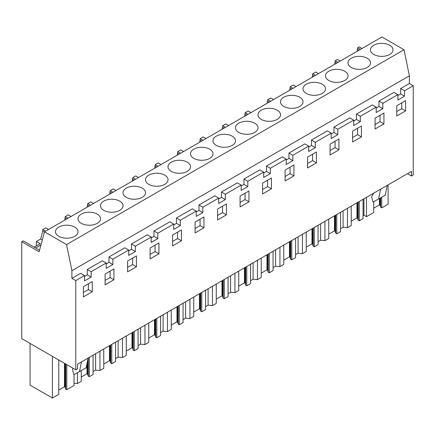 <?xml version="1.0" encoding="UTF-8"?>
<svg xmlns="http://www.w3.org/2000/svg" width="435" height="435" viewBox="0 0 435 435"><rect width="100%" height="100%" fill="white"/><g stroke="black" fill="none" stroke-linecap="round" stroke-linejoin="round"><path stroke-width="0.65" d="M44.473 231.828L381.941 36.991L404.033 49.748L409.373 75.842L409.373 83.515L400.651 88.55L404.523 90.784L404.523 96.157L397.884 99.99L397.884 94.623L382.827 103.318L382.827 108.685L376.183 112.524L376.183 107.151L360.327 116.303L360.327 121.675L353.682 125.508L353.682 120.142L337.826 129.293L337.826 134.665L331.187 138.499L331.187 133.132L315.331 142.283L315.331 147.655L308.687 151.489L308.687 146.117L292.831 155.273L292.831 160.64L286.192 164.479L286.192 159.107L270.336 168.263L270.336 173.63L263.692 177.464L263.692 172.097L247.836 181.248L247.836 186.62L241.191 190.454L241.191 185.087L225.341 194.238L225.341 199.611L218.696 203.444L218.696 198.077L202.84 207.229L202.84 212.601L196.196 216.434L196.196 211.062L180.346 220.219L180.346 225.586L173.701 229.424L173.701 224.052L157.845 233.209L157.845 238.576L151.201 242.409L151.201 237.042L135.345 246.194L135.345 251.566L128.706 255.399L128.706 250.033L112.85 259.184L112.85 264.556L106.205 268.39L106.205 263.023L91.149 271.712L91.149 277.084L84.504 280.918L84.504 275.551L75.782 280.586L75.782 369.826L21.75 338.631L21.75 241.719L39.134 251.756L44.473 231.828L66.566 244.584L71.906 270.679L71.906 278.351L75.782 280.586M409.373 83.515L413.25 85.749L404.523 90.784M84.504 275.551L80.633 273.31L71.906 278.351M106.205 263.023L102.328 260.782L87.272 269.477L87.272 274.844L84.504 276.442M128.706 250.033L124.829 247.792L108.973 256.949L108.973 262.316L106.205 263.914M151.201 237.042L147.329 234.808L131.473 243.959L131.473 249.326L128.706 250.924M173.701 224.052L169.824 221.817L153.968 230.969L153.968 236.341L151.201 237.94M196.196 211.062L192.324 208.827L176.469 217.978L176.469 223.351L173.701 224.949M218.696 198.077L214.819 195.837L198.964 204.994L198.964 210.361L196.196 211.959M241.191 185.087L237.32 182.847L221.464 192.004L221.464 197.37L218.696 198.969M263.692 172.097L259.815 169.862L243.964 179.013L243.964 184.38L241.191 185.979M286.192 159.107L282.315 156.872L266.459 166.023L266.459 171.395L263.692 172.994M308.687 146.117L304.81 143.882L288.96 153.033L288.96 158.405L286.192 160.004M331.187 133.132L327.31 130.891L311.455 140.048L311.455 145.415L308.687 147.014M353.682 120.142L349.811 117.901L333.955 127.058L333.955 132.425L331.187 134.023M376.183 107.151L372.306 104.917L356.45 114.068L356.45 119.435L353.682 121.033M397.884 94.623L394.007 92.383L378.95 101.078L378.95 106.45L376.183 108.049M400.651 88.55L400.651 93.922L397.884 95.515M409.373 75.842L71.906 270.679M360.506 49.367L357.711 47.752L359.218 46.888L362.012 48.497M413.25 85.749L413.25 174.99L411.477 176.012L411.477 171.357L77.55 364.149L77.55 368.798L75.782 369.826M396.774 105.743L396.774 115.971L405.632 110.86L405.632 100.632L396.774 105.743M226.445 203.955L217.587 209.072L217.587 219.936L226.445 214.825L226.445 203.955M361.436 126.019L352.578 131.136L352.578 142L361.436 136.889L361.436 126.019M330.078 144.126L330.078 154.99L338.936 149.879L338.936 139.01L330.078 144.126M316.435 152L307.583 157.111L307.583 167.981L316.435 162.864L316.435 152M248.945 190.965L240.087 196.082L240.087 206.946L248.945 201.835L248.945 190.965M271.44 188.844L271.44 177.98L262.582 183.091L262.582 193.961L271.44 188.844L267.568 186.61L267.568 180.215M285.083 180.971L293.94 175.854L293.94 164.99L285.083 170.101L285.083 180.971M158.954 242.926L150.097 248.037L150.097 258.907L158.954 253.79L158.954 242.926M181.449 240.8L181.449 229.936L172.592 235.047L172.592 245.916L181.449 240.8L177.572 238.565L177.572 232.17M195.092 232.926L203.95 227.809L203.95 216.945L195.092 222.057L195.092 232.926M383.931 113.035L375.073 118.146L375.073 129.016L383.931 123.899L383.931 113.035M113.954 279.77L113.954 268.901L105.101 274.017L105.101 284.881L113.954 279.77L110.082 277.53L110.082 271.141M83.4 296.898L83.4 286.67L92.258 281.559L92.258 291.787L83.4 296.898M127.596 261.027L127.596 271.891L136.454 266.78L136.454 255.91L127.596 261.027M404.523 96.157L400.651 93.922M404.033 49.748L66.566 244.584M378.95 101.078L382.827 103.318M407.448 173.685L411.477 176.012M48.546 229.473L45.751 227.864L42.744 229.604L42.744 231.148L40.651 238.989L42.298 239.941M71.046 216.489L68.251 214.874L65.239 216.614L64.712 220.143M93.541 203.498L90.752 201.883L87.74 203.624L87.207 207.152M116.042 190.508L113.247 188.893L110.234 190.633L109.707 194.168M138.537 177.518L135.747 175.909L132.735 177.643L132.202 181.177M161.037 164.528L158.242 162.918L155.23 164.658L154.702 168.187M183.537 151.543L180.742 149.928L177.73 151.668L177.203 155.197M206.032 138.553L203.237 136.938L200.23 138.678L199.698 142.207M228.533 125.563L225.738 123.948L222.725 125.688L222.198 129.222M251.028 112.573L248.233 110.963L245.226 112.698L244.693 116.232M273.528 99.582L270.733 97.973L267.721 99.713L267.193 103.242M296.023 86.598L293.233 84.983L290.221 86.723L289.688 90.252M318.523 73.607L315.728 71.992L312.716 73.732L312.189 77.261M340.224 61.079L337.429 59.464L336.723 59.872L335.216 60.742L334.684 64.277M357.711 47.752L357.184 51.286M39.536 250.25L23.256 240.854L21.75 241.719M36.322 245.965L36.322 241.49L40.651 238.989M373.768 45.262A11.272 6.509 180 0 1 386.052 43.848A11.272 6.509 180 0 1 393.012 49.862A11.272 6.509 180 0 1 389.711 54.467A11.272 6.509 180 0 1 377.428 55.876A11.272 6.509 180 0 1 370.468 49.862A11.272 6.509 180 0 1 373.768 45.262M126.291 188.143A11.272 6.509 180 0 1 138.575 186.729A11.272 6.509 180 0 1 145.535 192.743A11.272 6.509 180 0 1 142.234 197.343A11.272 6.509 180 0 1 129.945 198.757A11.272 6.509 180 0 1 122.991 192.743A11.272 6.509 180 0 1 126.291 188.143M103.791 201.128A11.272 6.509 180 0 1 116.08 199.719A11.272 6.509 180 0 1 123.04 205.733A11.272 6.509 180 0 1 119.734 210.333A11.272 6.509 180 0 1 107.45 211.747A11.272 6.509 180 0 1 100.49 205.733A11.272 6.509 180 0 1 103.791 201.128M261.277 110.207A11.272 6.509 180 0 1 273.566 108.793A11.272 6.509 180 0 1 280.526 114.807A11.272 6.509 180 0 1 277.22 119.413A11.272 6.509 180 0 1 264.937 120.821A11.272 6.509 180 0 1 257.977 114.807A11.272 6.509 180 0 1 261.277 110.207M322.215 93.433A11.272 6.509 180 0 1 309.932 94.846A11.272 6.509 180 0 1 302.972 88.832A11.272 6.509 180 0 1 306.273 84.227A11.272 6.509 180 0 1 318.561 82.819A11.272 6.509 180 0 1 325.521 88.832A11.272 6.509 180 0 1 322.215 93.433M299.72 106.423A11.272 6.509 180 0 1 287.432 107.831A11.272 6.509 180 0 1 280.472 101.817A11.272 6.509 180 0 1 283.778 97.217A11.272 6.509 180 0 1 296.061 95.809A11.272 6.509 180 0 1 303.021 101.817A11.272 6.509 180 0 1 299.72 106.423M351.268 58.252A11.272 6.509 180 0 1 363.557 56.838A11.272 6.509 180 0 1 370.517 62.852A11.272 6.509 180 0 1 367.211 67.458A11.272 6.509 180 0 1 354.927 68.866A11.272 6.509 180 0 1 347.967 62.852A11.272 6.509 180 0 1 351.268 58.252M344.716 80.442A11.272 6.509 180 0 1 332.427 81.856A11.272 6.509 180 0 1 325.472 75.842A11.272 6.509 180 0 1 328.773 71.237A11.272 6.509 180 0 1 341.056 69.828A11.272 6.509 180 0 1 348.016 75.842A11.272 6.509 180 0 1 344.716 80.442M209.73 158.378A11.272 6.509 180 0 1 197.441 159.792A11.272 6.509 180 0 1 190.481 153.778A11.272 6.509 180 0 1 193.782 149.172A11.272 6.509 180 0 1 206.07 147.764A11.272 6.509 180 0 1 213.03 153.778A11.272 6.509 180 0 1 209.73 158.378M232.225 145.388A11.272 6.509 180 0 1 219.941 146.802A11.272 6.509 180 0 1 212.981 140.788A11.272 6.509 180 0 1 216.282 136.182A11.272 6.509 180 0 1 228.571 134.774A11.272 6.509 180 0 1 235.525 140.788A11.272 6.509 180 0 1 232.225 145.388M254.725 132.398A11.272 6.509 180 0 1 242.436 133.811A11.272 6.509 180 0 1 235.476 127.798A11.272 6.509 180 0 1 238.782 123.197A11.272 6.509 180 0 1 251.066 121.784A11.272 6.509 180 0 1 258.026 127.798A11.272 6.509 180 0 1 254.725 132.398M187.229 171.368A11.272 6.509 180 0 1 174.946 172.777A11.272 6.509 180 0 1 167.986 166.763A11.272 6.509 180 0 1 171.287 162.163A11.272 6.509 180 0 1 183.57 160.754A11.272 6.509 180 0 1 190.53 166.763A11.272 6.509 180 0 1 187.229 171.368M97.239 223.324A11.272 6.509 180 0 1 84.95 224.737A11.272 6.509 180 0 1 77.99 218.723A11.272 6.509 180 0 1 81.296 214.118A11.272 6.509 180 0 1 93.579 212.71A11.272 6.509 180 0 1 100.539 218.723A11.272 6.509 180 0 1 97.239 223.324M164.729 184.358A11.272 6.509 180 0 1 152.446 185.767A11.272 6.509 180 0 1 145.486 179.753A11.272 6.509 180 0 1 148.786 175.153A11.272 6.509 180 0 1 161.075 173.739A11.272 6.509 180 0 1 168.035 179.753A11.272 6.509 180 0 1 164.729 184.358M58.796 227.108A11.272 6.509 180 0 1 71.084 225.7A11.272 6.509 180 0 1 78.044 231.708A11.272 6.509 180 0 1 74.738 236.314A11.272 6.509 180 0 1 62.455 237.722A11.272 6.509 180 0 1 55.495 231.708A11.272 6.509 180 0 1 58.796 227.108M405.632 110.86L401.755 108.619L401.755 102.867M396.774 111.496L401.755 108.619M381.751 197.202L381.751 207.865L388.107 204.194L388.107 184.848M373.736 201.639L373.736 212.492L366.493 216.673L366.493 197.327M357.711 49.296L359.169 50.139M338.011 62.357L335.216 60.742M387.27 185.332L385.241 195.19L378.597 199.023L380.625 189.171M373.703 193.167L371.593 196.789L372.991 202.036L378.597 199.023M74.021 374.655L74.021 385.53L66.783 389.711L65.712 389.091L65.092 387.074L65.092 363.655M58.763 390.032L64.494 386.726L65.092 387.074M58.763 360.001L58.763 394.338L52.412 398.009L30.064 385.105L30.064 343.427M381.751 207.865L380.679 207.245L380.065 205.228L380.065 198.175M373.736 208.186L379.461 204.88L380.065 205.228M366.493 216.673L363.937 215.2L363.937 198.8M363.056 215.706L363.937 215.2M351.241 221.176L356.966 217.87L357.57 218.218L358.184 220.235L359.256 220.855L363.056 218.658L363.056 199.312M340.562 228.696L343.09 227.233L347.435 227.679L351.241 225.482L351.241 206.136M328.74 234.166L334.466 230.86L335.07 231.208L335.684 233.225L336.755 233.845L340.562 231.648L340.562 212.302M318.061 241.686L320.59 240.223L324.934 240.669L328.74 238.472L328.74 219.126M306.24 247.156L311.971 243.85L312.569 244.198L313.189 246.215L314.26 246.83L318.061 244.633L318.061 225.292M295.566 254.676L298.095 253.213L302.439 253.654L306.24 251.457L306.24 232.116M283.745 260.141L289.471 256.835L290.074 257.183L290.689 259.2L291.76 259.82L295.566 257.623L295.566 238.277M273.066 267.661L275.594 266.204L279.939 266.644L283.745 264.447L283.745 245.101M261.245 273.131L266.976 269.825L267.574 270.173L268.194 272.19L269.265 272.81L273.066 270.613L273.066 251.267M250.571 280.651L253.099 279.194L257.444 279.634L261.245 277.438L261.245 258.091M238.75 286.121L244.475 282.815L245.079 283.163L245.693 285.181L246.765 285.8L250.571 283.604L250.571 264.257M228.07 293.641L230.599 292.179L234.943 292.624L238.75 290.428L238.75 271.081M216.249 299.111L221.975 295.805L222.579 296.153L223.198 298.171L224.264 298.785L228.07 296.594L228.07 277.247M205.57 306.631L208.104 305.169L212.449 305.615L216.249 303.418L216.249 284.071M193.754 312.102L199.48 308.796L200.084 309.144L200.698 311.161L201.769 311.775L205.57 309.579L205.57 290.237M183.075 319.622L185.604 318.159L189.948 318.599L193.754 316.403L193.754 297.062M171.254 325.086L176.98 321.78L177.583 322.128L178.198 324.146L179.269 324.766L183.075 322.569L183.075 303.222M160.575 332.606L163.109 331.149L167.453 331.59L171.254 329.393L171.254 310.046M148.759 338.077L154.485 334.771L155.088 335.119L155.703 337.136L156.774 337.756L160.575 335.559L160.575 316.212M138.08 345.597L140.608 344.139L144.953 344.58L148.759 342.383L148.759 323.036M126.259 351.067L131.984 347.761L132.588 348.109L133.202 350.126L134.274 350.746L138.08 348.549L138.08 329.203M115.579 358.587L118.108 357.124L122.452 357.57L126.259 355.373L126.259 336.027M103.758 364.057L109.489 360.751L110.088 361.099L110.707 363.116L111.779 363.731L115.579 361.539L115.579 342.193M93.085 371.577L95.613 370.114L99.958 370.555L103.758 368.363L103.758 349.017M81.263 377.047L86.989 373.741L87.593 374.089L88.207 376.106L89.278 376.721L93.085 374.524L93.085 355.183M74.021 383.197L77.457 383.545L81.263 381.348L81.263 370.691M380.679 207.245L380.679 197.822M379.461 204.88L379.461 198.523M91.149 277.084L87.272 274.844M87.272 269.477L91.149 271.712M92.258 291.787L88.381 289.547L83.4 292.423M88.381 283.794L88.381 289.547M52.412 398.009L52.412 356.33M66.783 389.711L66.783 364.628M45.534 231.213L42.744 229.604M42.744 231.148L44.397 232.105M35.665 248.015L40.955 244.965M36.322 241.49L40.194 243.73L34.218 247.178M88.153 358.027L86.125 367.879L73.874 374.731L72.476 369.484L73.205 368.336M79.48 371.718L81.508 361.86M65.712 389.091L65.712 364.008M64.494 386.726L64.494 363.307M347.435 227.679L347.435 208.332M359.256 220.855L359.256 201.508M358.184 220.235L358.184 202.128M343.09 227.233L343.09 210.839M357.57 218.218L357.57 202.482M356.966 217.87L356.966 202.83M356.45 114.068L360.327 116.303M382.827 108.685L378.95 106.45M383.931 123.899L380.054 121.664L380.054 115.27M375.073 124.54L380.054 121.664M315.511 75.347L312.716 73.732M335.216 62.287L336.674 63.129M324.934 240.669L324.934 221.323M336.755 233.845L336.755 214.498M335.684 233.225L335.684 215.113M320.59 240.223L320.59 223.829M335.07 231.208L335.07 215.472M334.466 230.86L334.466 215.82M333.955 127.058L337.826 129.293M360.327 121.675L356.45 119.435M361.436 136.889L357.559 134.649L357.559 128.26M352.578 137.525L357.559 134.649M293.011 88.332L290.221 86.723M312.716 75.277L314.173 76.12M302.439 253.654L302.439 234.313M314.26 246.83L314.26 227.489M313.189 246.215L313.189 228.103M298.095 253.213L298.095 236.819M312.569 244.198L312.569 228.462M311.971 243.85L311.971 228.81M311.455 140.048L315.331 142.283M337.826 134.665L333.955 132.425M338.936 149.879L335.059 147.639L335.059 141.25M330.078 150.515L335.059 147.639M270.516 101.322L267.721 99.713M290.221 88.267L291.673 89.104M279.939 266.644L279.939 247.297M291.76 259.82L291.76 240.473M290.689 259.2L290.689 241.093M275.594 266.204L275.594 249.81M290.074 257.183L290.074 241.447M289.471 256.835L289.471 241.795M288.96 153.033L292.831 155.273M315.331 147.655L311.455 145.415M316.435 162.864L312.564 160.629L312.564 154.235M307.583 163.506L312.564 160.629M248.015 114.313L245.226 112.698M267.721 101.257L269.178 102.094M257.444 279.634L257.444 260.288M269.265 272.81L269.265 253.464M268.194 272.19L268.194 254.083M253.099 279.194L253.099 262.794M267.574 270.173L267.574 254.437M266.976 269.825L266.976 254.785M266.459 166.023L270.336 168.263M292.831 160.64L288.96 158.405M293.94 175.854L290.063 173.619L290.063 167.225M285.083 176.496L290.063 173.619M225.52 127.303L222.725 125.688M245.226 114.242L246.678 115.085M234.943 292.624L234.943 273.278M246.765 285.8L246.765 266.454M245.693 285.181L245.693 267.074M230.599 292.179L230.599 275.785M245.079 283.163L245.079 267.427M244.475 282.815L244.475 267.775M243.964 179.013L247.836 181.248M270.336 173.63L266.459 171.395M262.582 189.486L267.568 186.61M203.02 140.293L200.23 138.678M222.725 127.232L224.183 128.075M212.449 305.615L212.449 286.268M224.264 298.785L224.264 279.444M223.198 298.171L223.198 280.058M208.104 305.169L208.104 288.775M222.579 296.153L222.579 280.417M221.975 295.805L221.975 280.765M221.464 192.004L225.341 194.238M247.836 186.62L243.964 184.38M248.945 201.835L245.068 199.594L245.068 193.205M240.087 202.471L245.068 199.594M180.525 153.278L177.73 151.668M200.23 140.222L201.682 141.065M189.948 318.599L189.948 299.258M201.769 311.775L201.769 292.429M200.698 311.161L200.698 293.049M185.604 318.159L185.604 301.765M200.084 309.144L200.084 293.407M199.48 308.796L199.48 293.755M198.964 204.994L202.84 207.229M225.341 199.611L221.464 197.37M226.445 214.825L222.573 212.584L222.573 206.195M217.587 215.461L222.573 212.584M158.025 166.268L155.23 164.658M177.73 153.212L179.187 154.05M167.453 331.59L167.453 312.243M179.269 324.766L179.269 305.419M178.198 324.146L178.198 306.039M163.109 331.149L163.109 314.755M177.583 322.128L177.583 306.392M176.98 321.78L176.98 306.74M176.469 217.978L180.346 220.219M202.84 212.601L198.964 210.361M203.95 227.809L200.073 225.575L200.073 219.18M195.092 228.451L200.073 225.575M135.53 179.258L132.735 177.643M155.23 166.203L156.687 167.04M144.953 344.58L144.953 325.233M156.774 337.756L156.774 318.409M155.703 337.136L155.703 319.029M140.608 344.139L140.608 327.74M155.088 335.119L155.088 319.382M154.485 334.771L154.485 319.73M153.968 230.969L157.845 233.209M180.346 225.586L176.469 223.351M172.592 241.441L177.572 238.565M113.029 192.248L110.234 190.633M132.735 179.187L134.192 180.03M122.452 357.57L122.452 338.223M134.274 350.746L134.274 331.399M133.202 350.126L133.202 332.019M118.108 357.124L118.108 340.73M132.588 348.109L132.588 332.373M131.984 347.761L131.984 332.721M131.473 243.959L135.345 246.194M157.845 238.576L153.968 236.341M158.954 253.79L155.077 251.555L155.077 245.161M150.097 254.431L155.077 251.555M90.529 205.238L87.74 203.624M110.234 192.178L111.692 193.02M99.958 370.555L99.958 351.214M111.779 363.731L111.779 344.389M110.707 363.116L110.707 345.004M95.613 370.114L95.613 353.72M110.088 361.099L110.088 345.363M109.489 360.751L109.489 345.711M108.973 256.949L112.85 259.184M135.345 251.566L131.473 249.326M136.454 266.78L132.577 264.54L132.577 258.151M127.596 267.416L132.577 264.54M68.034 218.223L65.239 216.614M87.74 205.168L89.191 206.011M77.457 383.545L77.457 372.806M89.278 376.721L89.278 357.374M88.207 376.106L88.207 357.994M87.593 374.089L87.593 360.751M86.989 373.741L86.989 363.676M112.85 264.556L108.973 262.316M105.101 280.406L110.082 277.53M65.239 218.158L66.696 218.995"/></g></svg>
